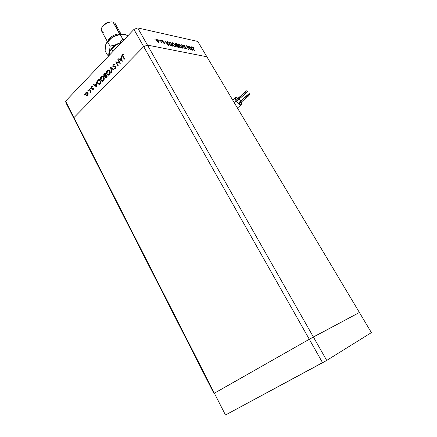 <?xml version="1.0" encoding="UTF-8"?>
<svg xmlns="http://www.w3.org/2000/svg" width="437" height="437" viewBox="0 0 437 437"><rect width="100%" height="100%" fill="white"/><g stroke="black" fill="none" stroke-linecap="round" stroke-linejoin="round"><path stroke-width="0.66" d="M213.966 393.464L309.303 339.27L359.4 312.488L206.87 56.766L359.4 312.488L313.389 336.998L147.46 45.098L206.87 56.766L197.726 41.439L137.693 27.919L147.46 45.098L206.87 56.766L147.46 45.098L313.389 336.998L309.303 339.27L143.686 46.633L147.46 45.098L206.87 56.766L197.726 41.439L137.693 27.919L133.946 29.421L65.594 101.165L73.962 117.597L143.686 46.633L147.46 45.098L137.693 27.919L133.946 29.421L309.303 339.27L214.359 393.196L73.962 117.597L143.686 46.633L133.946 29.421L65.594 101.165L66.031 102.935L65.594 101.165L73.962 117.597L74.361 119.296L73.962 117.597L143.686 46.633L147.46 45.098L143.686 46.633L73.962 117.597L214.359 393.196L213.966 393.464L214.359 393.196L213.966 393.464L74.361 119.296L213.966 393.464M74.361 119.296L66.031 102.935L74.361 119.296L73.962 117.597L74.361 119.296M190.019 49.015L188.309 46.125L190.734 49.862L187.134 46.562L188.598 49.425L186.424 45.727L190.019 49.015L186.424 45.727L188.598 49.425L187.134 46.562L190.734 49.862L188.309 46.125L190.019 49.015M183.786 45.967L183.611 45.301L183.928 45.12L185.337 46.12L184.179 45.503L183.999 45.945L186.244 47.999L186.583 48.977L185.162 48.25L186.157 48.665L186.222 48.272L183.786 45.967L186.222 48.272L186.086 48.66L185.162 48.25L186.282 49.037L186.462 48.31L184.043 46.027L184.228 45.514L185.337 46.12L184.004 45.131L183.606 45.519L184.004 45.131L183.786 45.967M181.65 44.721L185.08 48.704L182.136 45.514L182.639 48.207L181.65 44.721L182.639 48.207L182.136 45.514L185.08 48.704L181.65 44.721M178.471 43.962L180.732 45.65L181.464 46.967L181.366 47.835L179.951 47.551L178.367 46.022L177.717 44.437L178.471 43.962L178.017 43.962L178.11 45.623L181.229 47.912L181.131 46.235L178.471 43.962L178.017 44.405L178.471 43.962M172.637 42.733L175.084 44.634L175.674 45.77L175.565 46.65L174.117 46.36L172.506 44.809L171.856 43.203L172.637 42.733L172.167 42.733L172.249 44.405L175.423 46.726L175.341 45.033L172.637 42.733L172.183 43.181L172.637 42.733M167.693 41.772L168.485 45.317L164.82 41.165L166.278 42.558L167.65 42.842L167.398 41.712L167.693 41.772L167.398 41.712L167.65 42.842L166.278 42.558L164.82 41.165L168.485 45.317L167.693 41.772L167.464 42.001L167.693 41.772M154.693 38.986L155.151 39.641L154.693 38.986M158.784 41.138L158.992 42.252L157.91 42.165L156.408 40.646L156.227 39.516L157.271 39.62L158.784 41.138L156.364 39.423L156.408 40.646L157.309 41.728L158.833 42.378L158.784 41.138M158.762 39.843L159.221 40.494L158.762 39.843M160.21 40.193L162.122 43.094L161.603 42.618L161.472 42.968L161.024 42.821L161.308 42.214L160.21 40.193L161.269 42.11L161.024 42.821L161.472 42.968L161.603 42.618L162.122 43.094L160.21 40.193M161.269 40.373L161.728 41.018L161.269 40.373M164.563 42.984L164.53 43.624L163.618 43.088L164.334 43.012L162.75 41.602L162.559 40.696L163.64 41.209L162.864 41.045L162.859 41.417L164.563 42.984L162.859 41.417L162.864 41.045L163.64 41.209L162.564 40.696L162.591 41.373L164.296 42.941L164.307 43.263L163.618 43.088L164.607 43.607L164.563 42.984M169.157 43.722L168.862 42.22L170.534 42.373L172.752 46.185L170.851 45.574L169.157 43.722L171.124 45.732L172.752 46.185L170.534 42.373L169.605 42.176L169.195 42.64L169.605 42.176L168.972 42.16L169.157 43.722M175.63 43.449L176.417 43.613L178.618 47.387L176.723 46.36L176.45 45.41L175.21 44.104L175.139 43.585L175.63 43.449L175.286 43.443L175.319 44.323L176.45 45.41L176.581 46.142L178.618 47.387L176.417 43.613L176.133 43.891L176.417 43.613L175.63 43.449L175.177 43.891L175.63 43.449M191.586 46.814L192.46 50.211L188.986 46.267L190.357 47.584L191.597 47.846L191.586 46.814L191.597 47.846L190.357 47.584L188.986 46.267L192.422 50.206L191.586 46.814M192.864 47.333L194.487 50.626L192.384 47.349L192.657 46.961L193.564 47.518L192.455 46.956L194.241 50.577L192.908 48.321L192.864 47.333M119.536 62.781L117.826 59.661L118.099 59.377L120.279 63.349L116.466 62.387L118.176 65.506L117.897 65.79L115.729 61.825L119.536 62.781L115.729 61.825L117.897 65.79L118.176 65.506L116.466 62.387L120.279 63.349L118.099 59.377L117.826 59.661L118.301 59.738L117.826 59.661L119.536 62.781L120.011 62.852L119.536 62.781M112.806 66.364L113.014 64.485L113.795 64.064L114.494 64.294L114.347 64.763L113.314 64.796L113.019 65.932L113.478 66.386L115.494 66.719L115.477 68.412L114.915 68.838L114.161 68.74L114.275 68.243L115.231 68.046L115.33 67.172L112.806 66.364L115.33 67.172L115.15 68.139L114.275 68.243L114.161 68.74L115.341 68.576L115.592 66.872L113.085 66.085L113.314 64.796L114.347 64.763L114.494 64.294L113.675 64.07L113.096 64.392L114.45 64.272L113.096 64.392L112.806 66.364L113.778 66.506L112.806 66.364M110.566 67.167L114.041 69.756L113.746 70.057L111.036 67.981L111.714 72.143L111.419 72.444L110.566 67.167L111.419 72.444L111.714 72.143L111.036 67.981L113.746 70.057L114.041 69.756L110.566 67.167M107.212 70.477L107.901 69.991L109.026 70.013L110.102 71.324L110.108 73.525L108.78 75.088L107.3 74.858L106.562 73.738L106.513 71.728L107.212 70.477C106.311 71.586 106.158 72.821 106.754 74.175L108.48 75.169L109.474 74.596C110.364 73.476 110.512 72.242 109.911 70.887L108.201 69.909L107.212 70.477L107.824 70.559L107.212 70.477M101.237 76.655L101.914 76.18L103.023 76.207L104.088 77.513L104.093 79.698L102.782 81.238L101.324 81.003L100.597 79.889L100.548 77.89L101.237 76.655C100.352 77.753 100.199 78.971 100.783 80.321L102.515 81.32L103.471 80.758C104.35 79.654 104.492 78.425 103.902 77.081L102.187 76.104L101.237 76.655L101.859 76.732L101.237 76.655M96.342 81.866L96.987 87.253L93.573 84.729L93.857 84.439L94.949 85.242L96.277 83.877L96.058 82.161L96.342 81.866L96.058 82.161L96.277 83.877L94.949 85.242L93.857 84.439L93.573 84.729L97.025 87.214L96.342 81.866M84.232 94.31L84.685 94.529L84.352 95.037L84.155 94.425L84.434 95.037L84.636 94.387L84.232 94.31M87.941 92.726L88.192 93.857L87.837 95.064L87.132 95.654L86.236 95.512L85.565 94.31L85.81 92.764L87.083 92.01L87.941 92.726L86.717 92.005L86.094 92.382L85.778 94.96L87.029 95.687L87.629 95.321L88.181 94.031L87.941 92.726M87.93 90.486L88.367 90.628L88.05 91.213L87.853 90.606L88.137 91.213L88.34 90.563L87.93 90.486M89.23 89.219L89.487 88.951L90.983 91.797L90.721 92.065L90.503 91.644L90.033 92.764L90.23 91.333L89.23 89.219L90.197 91.202L89.956 92.781L90.503 91.644L90.721 92.065L90.983 91.797L89.487 88.951L89.23 89.219L89.651 89.263L89.23 89.219M90.219 88.121L90.661 88.263L90.454 88.842L90.115 88.312L90.421 88.848L90.628 88.198L90.219 88.121M93.289 88.345L93.294 89.454L92.393 89.803L93.092 88.793L91.513 88.23L91.322 87.345L91.726 86.57L92.447 86.417L92.409 86.859L91.71 87.165L91.743 87.903L93.289 88.345L91.699 87.837L91.836 86.99L92.409 86.859L92.447 86.417L91.633 86.657L91.448 88.121L93.037 88.629L92.393 89.803L93.147 89.651L93.289 88.345M97.73 83.385L97.484 81.047L99.133 78.982L101.226 82.904L99.478 84.39L98.183 84.019L97.73 83.385L99.609 84.341L101.226 82.904L99.133 78.982L98.221 79.927L98.757 79.993L98.221 79.927C97.282 80.916 97.118 82.069 97.73 83.385L98.199 83.44L97.73 83.385M104.268 73.673L105.077 72.837L107.196 76.775L106.022 77.819L105.197 77.491L105.027 76.185L104.405 76.251L103.853 75.656L103.76 74.651L104.268 73.673L103.913 75.776L105.027 76.185L105.131 77.382L105.912 77.846L107.196 76.775L105.077 72.837L104.268 73.673L104.809 73.744L104.268 73.673M121.519 55.843L122.196 61.382L118.574 58.886L118.88 58.574L120.033 59.372L121.442 57.919L121.218 56.154L121.519 55.843L121.218 56.154L121.442 57.919L120.033 59.372L118.88 58.574L118.574 58.886L122.234 61.344L121.519 55.843M122.961 54.833L122.775 55.603L124.561 58.957L124.277 59.246L122.371 55.504L122.753 54.407L123.758 54.09L123.764 54.565L122.961 54.833L123.764 54.565L123.758 54.09L122.753 54.407L122.792 56.553L124.277 59.246L124.561 58.957L123.097 56.302L122.961 54.833M84.598 94.916L84.161 94.878L84.598 94.916M86.914 95.703L86.592 95.67L86.914 95.703M87.242 95.61L86.887 95.255L87.242 95.61M86.253 94.998L85.778 94.96L86.253 94.998M86.761 92.447L88.072 93.026L87.684 92.988L87.449 94.971L86.996 95.239L86.034 94.692L86.28 92.731L86.761 92.447M87.1 92.458L87.476 92.18L87.1 92.458M87.274 95.119L87.875 95.009L87.449 94.971L87.875 93.758L87.22 92.507L86.198 92.819L85.87 94.201L86.406 95.124L87.635 95.321M87.826 92.529L87.165 92.486M88.301 91.098L87.864 91.054L88.301 91.098M90.923 91.688L90.503 91.644L90.923 91.688M90.404 92.376L89.94 92.327L90.404 92.376M90.437 92.278L90.098 92.245L90.437 92.278M90.694 91.246L90.197 91.202L90.694 91.246M90.153 90.219L89.732 90.175L90.153 90.219M90.585 88.738L90.148 88.695L90.585 88.738M92.742 89.836L92.393 89.803L92.742 89.836M93.349 89.339L92.966 89.295L93.349 89.339M93.409 88.667L93.037 88.629L93.409 88.667M93.36 88.498L92.83 88.443L93.36 88.498M92.163 88.498L91.781 88.454L92.163 88.498M92.584 88.427L91.448 88.121L92.371 88.083L92.584 88.427M92.42 86.739L91.633 86.657L92.42 86.739M92.06 88.05L93.076 88.148M93.059 88.066L92.393 87.995L93.059 88.066M94.37 84.816L93.573 84.729L94.37 84.816M95.49 85.302L94.949 85.242L95.49 85.302M96.604 83.915L96.277 83.877L96.604 83.915M96.386 82.2L96.058 82.161L96.386 82.2M96.604 86.466L95.299 85.505L96.342 84.423L96.675 84.461L96.342 84.423L96.604 86.466L96.938 86.499L96.604 86.466L96.342 84.423L95.299 85.505L96.604 86.466M99.461 83.86L100.242 83.888L99.565 83.811L100.532 82.992L101.084 83.052L100.532 82.992L100.745 82.773L101.182 82.828L100.745 82.773L99.084 79.66L97.954 80.976L97.708 82.069L97.997 83.112L97.954 80.976L99.084 79.66L99.521 79.709L99.084 79.66L100.745 82.773L99.259 83.92L97.997 83.112L98.686 83.844L99.876 84.03M102.586 81.304L102.018 80.829L102.586 81.304M101.269 80.375L100.783 80.321L101.269 80.375M103.596 76.699L102.957 76.672M102.58 80.785L103.198 80.96M103.241 80.37L102.416 80.823L101.051 80.047L101.46 77.043L102.258 76.584L104.05 77.409L103.635 77.36L103.241 80.37L103.738 80.43L103.241 80.37L103.897 78.944L103.716 77.529L103.192 76.814L102.16 76.606L100.952 77.857L100.898 79.692L101.919 80.807L103.241 80.37M106.24 77.699L105.131 77.382L106.24 77.699M105.366 76.229L105.027 76.185L105.366 76.229L105.399 77.098L105.847 75.574L106.481 75.443L106.027 75.388L106.71 76.65L106.344 77.027L106.885 77.092L105.399 77.098L105.858 77.354L107.158 76.704L106.71 76.65L106.027 75.388L105.366 76.235M105.109 76.196L103.913 75.776L105.109 76.196M105.814 74.984L106.382 75.262L105.634 75.164L105.049 75.699L105.661 75.776L104.181 75.497L105.027 73.52L105.475 73.58L105.027 73.52L105.814 74.984L106.262 75.038L105.814 74.984L105.027 73.52L104.082 75.18L104.694 75.82L105.814 74.984M108.545 75.159L107.966 74.672L108.545 75.159M107.251 74.241L106.754 74.175L107.251 74.241M109.589 70.526L108.982 70.494M108.545 74.64L109.671 73.563L109.933 72.427L109.643 71.171L110.069 71.226L108.917 70.466L107.376 70.936L106.743 72.968L107.223 74.203L108.365 74.678L107.021 73.897L107.442 70.865L108.267 70.395L109.643 71.171L109.239 74.203L109.742 74.268L108.387 74.678L109.184 74.82M111.883 68.101L111.036 67.981L111.883 68.101M114.445 66.528L115.264 66.566M114.893 68.844L114.161 68.74L114.893 68.844M115.166 68.724L115.242 68.396L115.166 68.724M115.603 68.199L115.15 68.139L115.603 68.199M115.723 67.232L115.33 67.172L115.723 67.232M115.647 66.987L114.882 66.872M120.257 63.305L116.466 62.387L120.257 63.305M116.969 62.464L116.723 62.016L116.969 62.464M116.428 61.934L115.729 61.825L116.428 61.934M122.169 60.852L119.547 59.039L118.574 58.886L119.547 59.039L122.169 60.852M120.574 59.459L120.033 59.372L120.574 59.459M121.797 57.979L121.442 57.919L121.797 57.979M121.568 56.215L121.218 56.154L121.568 56.215M121.792 60.585L120.404 59.629L121.519 58.482L121.874 58.542L121.519 58.482L121.792 60.585L122.141 60.639L121.792 60.585L121.519 58.482L120.404 59.629L121.792 60.585M123.278 56.635L122.792 56.553L123.278 56.635M123.709 54.57L122.753 54.407L123.709 54.57M156.135 39.865L156.752 39.423L156.135 39.865M158.527 42.028L158.604 42.4L156.539 40.854L156.659 39.778L158.505 41.078L158.238 42.318M158.243 42.028L158.702 41.826L158.505 41.078L156.872 39.756L156.495 39.958L156.692 40.701L158.254 42.028M161.264 42.957L161.603 42.618L161.264 42.957M162.444 41.023L162.777 40.696L162.444 41.023M167.36 43.132L167.65 42.842L167.36 43.132M168.037 44.563L166.65 42.979L167.732 43.208L167.906 44.689L167.732 43.208L166.65 42.979L168.037 44.563M170.244 42.657L170.534 42.373L170.244 42.657M168.748 42.58L169.152 42.629L168.748 42.58M170.49 42.706L172.254 45.743L171.965 46.027L172.254 45.743L171.768 45.972L172.047 45.699L170.878 45.59L169.283 43.924L169.321 42.564L170.49 42.706L169.239 42.602L169.365 43.667L170.61 45.126L172.254 45.743L170.49 42.706M171.861 43.154L172.32 43.214L171.861 43.154M174.745 46.338L172.369 44.607L172.462 43.126L175.079 44.978L175.117 46.333L174.51 46.568L175.39 45.972L174.871 44.656L173.423 43.334L172.369 43.176L172.724 44.787L174.745 46.338M175.133 43.886L175.461 43.951L175.133 43.886M176.575 45.754L177.029 45.311L176.575 45.754M175.548 44.312L175.581 43.842L176.379 43.946L177.198 45.35L176.291 45.317L175.619 44.443L177.198 45.35L176.881 45.661L177.198 45.35L176.379 43.946L175.532 43.864L175.537 44.29M178.132 46.945L177.548 47.098L177.777 46.874L176.701 46.327L176.832 45.672L177.427 45.732L178.132 46.945L177.854 47.218L178.132 46.945L177.427 45.732L176.788 45.694L177.105 46.53L178.132 46.945M181.027 47.469L181.082 47.939L181.027 47.469M177.722 44.377L178.165 44.443L177.722 44.377M180.568 47.529L178.23 45.814L178.307 44.355L180.874 46.18L180.923 47.524L180.334 47.759L181.191 47.169L180.667 45.863L179.246 44.563L178.22 44.405L178.58 46L180.568 47.529M191.319 48.114L191.597 47.846L191.319 48.114M192.023 49.49L190.707 47.988L191.69 48.196L191.903 49.605L191.69 48.196L190.707 47.988L192.023 49.49M192.356 47.251L192.657 46.961L192.356 47.251M249.806 94.441L248.937 95.184L249.806 94.441L249.205 93.54L249.931 94.332L249.166 93.556L249.806 94.441M247.315 91.65L246.446 92.398L247.315 91.65L246.714 90.749L247.44 91.541L246.681 90.765L247.315 91.65M237.193 100.739L246.397 92.77L245.796 91.863L246.457 92.764L237.209 100.69M239.678 103.514L248.904 95.572L248.298 94.671L248.953 95.572L239.689 103.46M236.089 100.892L234.172 102.542L236.089 100.892L238.378 103.596L240.23 104.743L241.169 104.836L241.705 104.372L241.317 102.127C241.994 103.629 241.951 104.536 241.186 104.831C239.591 104.847 237.886 103.531 236.089 100.892C235.051 99.019 234.964 97.883 235.833 97.489L238.034 98.243L236.313 97.462L235.33 97.932L235.423 99.494L236.089 100.892M239.023 102.668L239.563 103.569L238.93 102.69M240.612 100.914L239.083 99.112L240.612 100.914M236.537 99.898L237.078 100.794L236.444 99.92M239.902 101.865L239.962 101.515L239.902 101.865M248.353 94.665L248.992 95.55L248.353 94.665M245.851 91.863L246.49 92.748L245.851 91.863M309.303 339.27L214.359 393.196L225.47 415.008L225.006 415.15L225.47 415.008L214.359 393.196L309.303 339.27L322.593 362.748L225.47 415.008L326.701 360.416L322.593 362.748L309.303 339.27L313.389 336.998L309.303 339.27M359.4 312.488L313.389 336.998L326.701 360.416L313.389 336.998L359.4 312.488L371.406 332.617L326.701 360.416L371.406 332.617L359.4 312.488M121.082 34.152L115.089 23.401L113.079 22.107L119.793 34.343L120.142 34.283L113.079 22.107L113.56 22.243M109.556 55.018L109.523 52.161L109.075 54.865L109.927 51.124L111.697 49.228L112.932 51.479L111.697 49.228L114.155 46.388L117.192 44.088L121.541 42.444L117.192 44.088C113.636 46.185 111.206 48.545 109.906 51.167C111.206 48.545 113.636 46.185 117.192 44.088L113.707 45.519L110.026 46.175L109.523 52.161L110.441 50.304L115.587 45.153L121.939 42.023L115.494 44.913L110.026 46.175L109.977 49.441L109.348 52.943M105.399 45.951L105.131 50.889L107.393 55.04L108.616 54.002L109.523 52.161L108.616 54.002L107.393 55.04L108.813 55.799L107.393 55.04L105.131 50.889L105.437 45.628M118.793 43.028L117.192 44.088L118.793 43.028M125.299 34.534L122.092 34.162L116.663 35.424L111.599 37.91L107.721 41.968L110.026 46.175L107.721 41.968L106.486 43.077L105.59 44.962L106.486 43.077L110.168 39.139L113.194 36.855L116.138 35.43L120.552 34.217L123.638 34.146C120.481 33.857 116.996 34.758 113.194 36.855C109.72 38.898 107.333 41.22 106.027 43.82L108.223 40.707L111.796 37.713L114.882 36.031L118.493 35.015L120.339 34.763L122.677 38.953L124.097 39.756L122.677 38.953L120.224 41.794L122.677 38.953L120.339 34.763L123.147 34.108L128.003 35.659L124.337 34.261M108.032 40.914C108.884 37.325 116.062 33.239 119.814 34.201C116.062 33.239 108.884 37.325 108.032 40.914M103.689 32.289C101.854 31.857 101.062 30.792 101.308 29.093C101.772 25.412 109.168 21.02 113.079 22.107C108.147 20.692 99.15 27.646 101.57 30.961L107.42 41.63M102.192 26.974L104.192 24.45L106.284 23.046L108.6 22.134L111.73 21.965C107.442 21.812 104.225 23.582 102.072 27.269M86.717 92.005L87.247 92.06M86.996 95.239L87.651 95.299M92.77 89.405L93.294 89.459M92.103 86.389L92.442 86.428M92.294 88.017L93.103 88.099M92.431 87.99L93.037 88.05M99.259 83.92L100.095 84.019M102.187 76.104L103.034 76.207M102.416 80.823L103.285 80.927M105.836 77.36L106.541 77.447M104.76 75.814L105.552 75.912M108.201 69.909L109.064 70.029M108.387 74.678L109.266 74.787M113.675 64.07L114.21 64.152M114.805 68.33L115.466 68.429M123.381 54.09L123.764 54.155M156.501 39.936L156.211 40.231M175.117 46.333L174.767 46.672M180.923 47.524L180.579 47.857M248.953 95.217L249.86 94.436M246.463 92.431L247.369 91.644M237.133 100.794L246.457 92.764M239.618 103.564L248.953 95.572M241.186 104.831L237.444 108.026M235.335 97.926L232.752 100.16M238.968 102.673L248.238 94.72M236.483 99.898L245.736 91.917M237.433 98.757L246.654 90.798M239.908 101.515L249.145 93.589"/></g></svg>
